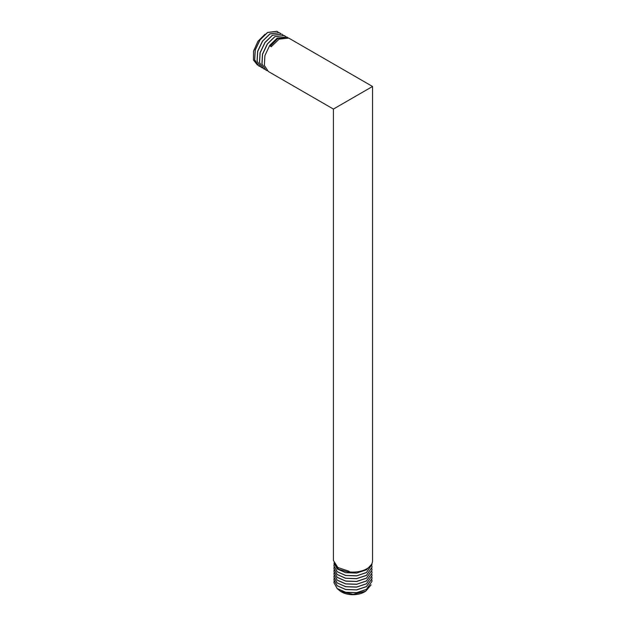 <?xml version="1.0" encoding="UTF-8"?>
<svg xmlns="http://www.w3.org/2000/svg" width="626" height="626" viewBox="0 0 626 626"><rect width="100%" height="100%" fill="white"/><g stroke="black" fill="none" stroke-linecap="round" stroke-linejoin="round"><path stroke-width="0.94" d="M278.171 32.161L276.982 31.3L267.505 32.442L260.08 39.657L255.173 49.955L254.625 59.814L258.679 65.918M259.962 66.505L258.726 65.941L254.704 59.783L255.275 49.994L260.111 39.806L267.599 32.497L277.075 31.355M262.396 67.913L261.159 67.35L257.153 61.27L257.701 51.41L262.607 41.113L270.033 33.906L279.509 32.755L280.597 33.561M279.462 32.732L269.939 33.851L262.443 41.152L257.615 51.348L257.043 61.129L261.112 67.318M281.888 34.133L272.365 35.252L264.947 42.458L260.04 52.756L259.493 62.616L263.499 68.696L259.571 62.584L260.134 52.803L264.97 42.615L272.459 35.306L281.943 34.164L283.03 34.97M264.821 69.314L263.593 68.75M284.337 35.549L274.798 36.652L267.31 43.961L262.474 54.157L261.903 63.938L265.925 70.104L262.02 64.079L262.56 54.235L267.459 43.93L274.892 36.707L284.368 35.565L285.464 36.371M267.255 70.715L266.019 70.151M366.813 89.784L372.54 86.474L372.54 560.794A19.562 11.299 0 0 1 366.813 568.776A19.562 11.299 0 0 1 349.175 571.874L349.175 571.295L337.852 567.508L333.415 560.466L333.415 109.065L339.143 105.755C331.6 110.113 331.592 110.113 339.128 105.763L366.813 89.784L333.415 109.065L268.358 71.505L264.352 65.425L264.9 55.589L269.798 45.283L277.232 38.061L286.708 36.918L287.921 37.693M372.54 86.474L366.523 89.948L372.54 86.474L288.758 38.1L279.102 39.141L271.254 46.692L270.307 46.144L277.881 38.436L287.185 37.192M257.427 65.01L253.46 60.033L253.538 51.105L257.943 41.285L265.001 34.25M364.661 91.028L341.303 104.511M337.383 588.776L340.646 591.445L353.064 594.332L365.694 591.226L364.41 591.969A16.159 9.335 180 0 1 341.553 591.969L340.834 591.554M371.899 579.872L372.032 581.225L366.453 589.356L356.734 592.626L345.701 592.274L337.132 588.479L333.924 582.634L334.081 581.28M365.694 591.226L371.069 584.919M333.924 582.634L337.226 588.651L345.795 592.384L356.804 592.712L366.453 589.457L372.032 581.225M371.899 577.062L372.032 578.424L366.453 586.546L356.53 589.848L345.607 589.442L337.101 585.639L333.924 579.825L334.081 578.471M333.924 579.919L337.132 585.772L345.701 589.559L356.734 589.919L366.453 586.648L372.032 578.518M333.924 574.206L337.218 580.216L345.716 583.948L356.656 584.308L366.453 581.03L372.032 572.9L366.453 580.936L356.836 584.191L345.818 583.87L337.211 580.114L333.924 574.206L334.081 572.86M371.899 574.253L372.032 575.615L366.453 583.745L356.656 587.024L345.716 586.656L337.218 582.931L333.924 577.117L337.101 582.931L345.607 586.734L356.53 587.133L366.453 583.839L372.032 575.56M333.924 577.015L334.081 575.662M371.899 568.643L372.032 569.996L366.453 578.127L356.577 581.421L345.536 581.006L337.054 577.18L333.924 571.405L334.081 570.051M333.924 571.405L337.211 577.407L345.818 581.163L356.836 581.476L366.453 578.221L372.032 569.957M333.924 568.69L337.054 574.472L345.536 578.291L356.577 578.706L366.453 575.419L372.032 567.289M371.899 565.826L372.032 567.187L366.453 575.317L356.53 578.612L345.63 578.221L337.132 574.433L333.924 568.596L334.081 567.242M371.977 563.494L372.032 564.386L366.453 572.508L356.718 575.779L345.74 575.435L337.226 571.702L333.924 565.881L337.132 571.726L345.63 575.505L356.53 575.904L366.453 572.61L372.032 564.331M333.924 565.787L334.081 564.433M349.269 571.882L349.269 572.352L338.572 569.23L333.955 563.064M333.924 563.001L337.226 568.995L345.74 572.727L356.718 573.072L366.453 569.801L371.398 564.605M371.899 571.452L372.032 572.806M339.433 105.591L335.794 107.688"/></g></svg>
